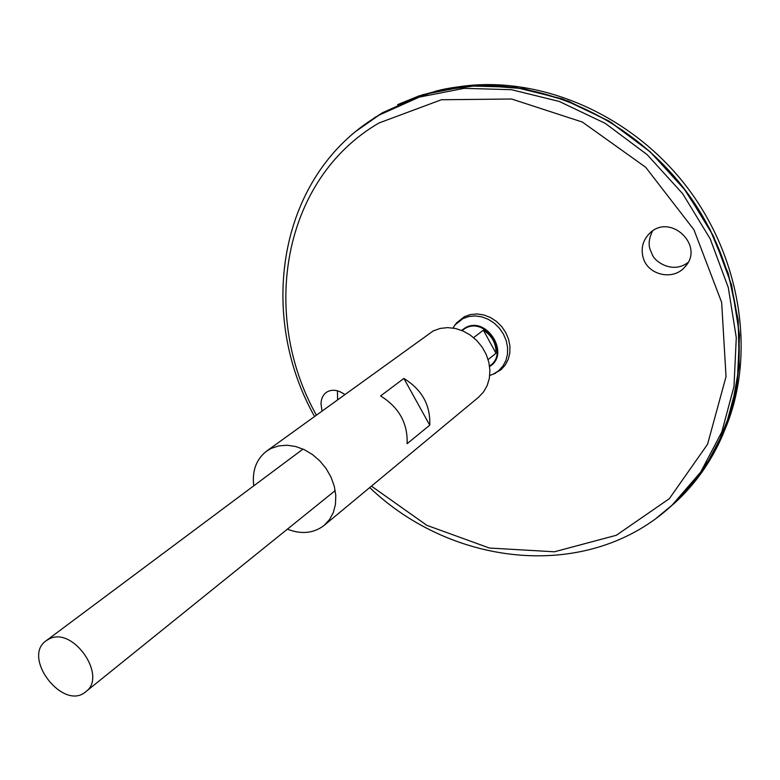 <?xml version="1.0" encoding="UTF-8"?>
<svg xmlns="http://www.w3.org/2000/svg" width="780" height="780" viewBox="0 0 780 780"><rect width="100%" height="100%" fill="white"/><g stroke="black" fill="none" stroke-linecap="round" stroke-linejoin="round"><path stroke-width="1.17" d="M253.744 485.842C251.998 470.798 256.269 459.235 266.565 451.142L271.138 448.412L278.714 445.887L287.011 445.234L295.649 446.501L304.268 449.651L312.468 454.545L319.878 460.97L326.167 468.634L331.052 477.204L334.308 486.291L335.79 495.476L335.459 504.348L333.323 512.518L329.491 519.626L324.158 525.379C313.765 533.344 301.499 534.612 287.362 529.172M266.565 451.142L433.261 330.905L440.164 328.439L447.652 327.61L455.393 328.468L463.037 330.983L470.252 335.049L476.707 340.48L482.118 347.051L486.232 354.452L488.865 362.359L489.918 370.422L489.343 378.271L487.178 385.564L483.522 391.979L478.54 397.254L324.158 525.379M380.591 395.938L403.874 378.456C421.97 389.61 430.589 405.19 429.751 425.188L407.121 443.683C407.872 423.306 399.029 407.394 380.591 395.938M403.874 378.456L429.751 425.188M322.023 410.972L320.999 403.845C321.185 398.619 323.047 394.738 326.586 392.213C331.958 389.005 338.023 389.766 344.77 394.495M643.246 257.927C648.063 275.272 673.276 280.868 684.782 267.062C705.529 245.953 669.932 212.16 649.389 233.591C642.72 240.503 640.673 248.615 643.246 257.927M454.798 325.25L456.553 322.891L464.461 316.641L470.506 314.535L477.048 313.96L483.766 314.944L490.318 317.45L496.353 321.35L501.579 326.45L505.713 332.494L508.541 339.154L509.935 346.106L509.808 352.989L508.199 359.434L505.177 365.147L500.906 369.817L492.882 374.341M452.917 328.019L455.276 324.665L463.027 318.552L468.946 316.495L475.361 315.929L481.942 316.904L488.358 319.361L494.276 323.183L499.395 328.185L503.441 334.103L506.22 340.636L507.585 347.451L507.478 354.188L505.898 360.506L502.934 366.103L498.752 370.685L493.565 374.029L489.743 375.482M49.335 638.859C73.242 626.301 107.698 676.406 85.771 691.733C63.424 711.526 21.46 657.433 46.186 640.702L49.335 638.859M473.616 337.623L483.376 330.174C492.034 335.741 496.236 343.434 496.002 353.262L488.124 359.56M337.418 390.799L337.613 399.682M688.018 262.47C672.896 274.306 654.245 261.651 652.09 254.124L650.413 250.204C648.19 244.881 648.882 238.505 652.49 231.095M458.201 86.892C537.05 74.548 629.226 112.671 685.688 185.445C742.15 258.229 756.171 356.986 724.61 430.287M397.585 104.637L418.772 95.998L441.188 89.797C523.204 71.75 623.064 109.805 683.183 187.395C743.389 264.907 755.44 371.095 717.571 446.053C706.534 467.961 692.347 486.847 675.032 502.71L667.992 508.852M675.002 502.739L668.08 508.775M397.585 104.666L436.829 90.821L479.427 85.312L523.819 88.676L568.22 101.059L610.798 122.207L649.682 151.378L683.153 187.415L709.742 228.793L728.335 273.712L738.231 320.2L739.196 366.298L731.425 410.124L715.494 450.021L692.328 484.594L675.012 502.691M674.398 503.246L669.055 507.926M674.447 503.207L668.967 507.994M369.106 121.475L382.385 112.808M368.033 122.207L382.375 112.778L422.74 94.692L467.532 85.917L514.907 87.253L562.712 98.992L608.683 120.88L650.5 152.09L686.049 191.168L713.515 236.223L731.591 284.973L739.538 334.981L737.197 383.838L725 429.283L703.852 469.423L675.032 502.71L656.409 518.115M483.376 330.174L496.002 353.262M316.339 415.087C260.032 314.652 282.145 179.195 379.041 122.957L441.392 99.752L511.602 99.011L582.377 122.06L645.655 167.232L693.947 229.749L721.646 302.357L726.034 376.603L707.558 444.278L669.337 498.673L616.346 535.265L554.395 551.792L489.392 548.028L426.806 525.31L371.456 486.135M461.584 330.379L465.65 327.59C486.935 315.744 510.637 354.334 489.616 366.493M461.935 330.515L465.582 328.146C485.531 316.953 509.018 352.034 490.532 365.342L489.557 366.122M356.177 131.128L379.022 115.157L419.367 97.09L464.149 88.345L511.514 89.7L559.328 101.478L605.309 123.406L647.146 154.645L682.715 193.762L710.209 238.846L728.315 287.625L736.291 337.652L733.98 386.51L721.812 431.964L700.693 472.095L671.902 505.362C588.88 582.348 452.741 567.138 369.71 487.578M493.565 374.029L495.612 373.24M455.276 324.665L456.553 322.891M85.771 691.733L335.224 490.581M46.186 640.702L303.02 449.075M314.506 416.413C258.073 316.222 277.192 180.56 372.382 119.291L375.736 116.912M684.782 267.062L686.234 265.278"/></g></svg>

